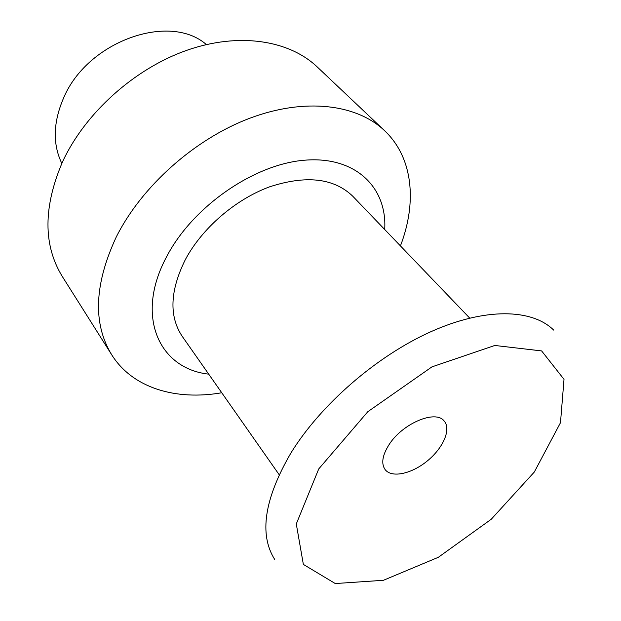 <?xml version="1.0" encoding="UTF-8"?>
<svg xmlns="http://www.w3.org/2000/svg" width="621" height="621" viewBox="0 0 621 621"><rect width="100%" height="100%" fill="white"/><g stroke="black" fill="none" stroke-linecap="round" stroke-linejoin="round"><path stroke-width="0.93" d="M221.751 392.759C175.859 400.731 132.715 388.172 111.772 354.894L62.271 276.423C43.028 245.031 43.206 206.63 62.806 161.219C85.419 112.781 134.547 68.675 186.704 50.34C238.945 32.044 289.068 40.163 317.184 66.905L384.578 130.674C413.175 157.656 417.141 202.415 400.436 245.9M111.772 354.894C92.708 323.797 94.182 284.534 116.212 237.09C141.534 186.416 194.676 138.98 249.852 118.207C305.097 97.458 356.78 104.188 384.578 130.674M208.71 374.145C159.139 368.773 134.679 316.26 166.521 256.908C192.386 206.824 253.888 164.13 304.717 160.195C355.724 155.925 387.294 187.596 384.702 229.498M279.147 474.677L182.217 336.326C168.92 316.268 169.944 290.729 185.299 259.702C201.996 228.264 235.413 199.357 269.677 186.805C306.169 174.951 333.85 178.072 352.728 196.182L469.686 318.068M274.692 559.436C258.91 534.386 264.298 498.935 290.861 453.089C320.521 404.791 376.45 356.167 430.679 331.8C484.985 307.434 532.011 308.653 553.707 330.116M318.736 468.933L367.795 411.715L431.952 366.871L494.805 345.462L541.621 350.919L564.015 379.338L560.484 422.699L534.301 472.045L491.265 519.234L438.356 557.285L383.429 580.293L335.27 583.546L303.351 564.396L296.287 523.953L318.736 468.933M388.808 445.047C402.105 423.522 435.795 409.301 444.232 421.116C451.374 429.282 443.215 447.982 427.419 460.86C411.731 473.862 391.797 478.248 385.167 469.655C381.053 463.786 382.264 455.581 388.808 445.047M61.805 163.377C52.529 144.072 53.127 122.259 63.621 97.939C87.452 41.133 169.704 12.265 206.366 44.565"/></g></svg>
